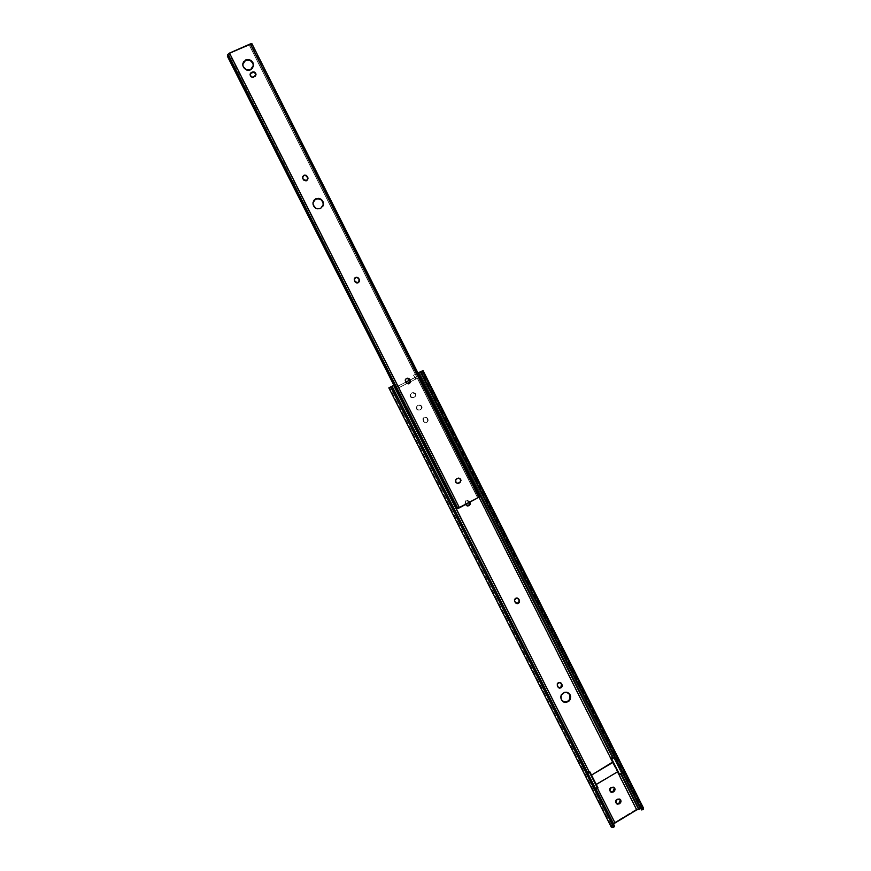 <?xml version="1.0" encoding="UTF-8"?>
<svg xmlns="http://www.w3.org/2000/svg" width="871" height="871" viewBox="0 0 871 871"><rect width="100%" height="100%" fill="white"/><g stroke="black" fill="none" stroke-linecap="round" stroke-linejoin="round"><path stroke-width="0.65" stroke-dasharray="4.36 3.27" d="M567.903 692.641L566.194 691.977C561.534 692.336 559.77 694.862 560.913 699.565L563.787 701.993M421.891 406.202L421.716 408.749L420.519 409.599L421.39 408.837L421.564 406.289L422.152 407.127L421.586 408.913L418.232 410.045L416.643 408.357L417.122 406.093L419.539 404.852L421.891 406.202L420.149 405.069L418.298 405.2L416.534 406.583L416.501 408.902L418.853 410.252L421.531 408.608L421.564 406.289L418.298 405.2L421.891 406.202M415.619 393.779L415.5 396.24L414.258 397.187L415.184 396.338L415.293 393.888L415.587 396.098L413.801 397.481L411.515 397.416L410.285 394.966L411.58 393.071L414.193 392.538L415.619 393.779L413.877 392.658L412.027 392.788L410.252 394.16L410.219 396.479L412.582 397.84L415.26 396.207L415.293 393.888L412.027 392.788L415.619 393.779M618.802 774.265L620.511 773.459L620.925 774.286L620.511 773.459L618.802 774.265M617.528 771.837L595.557 784.368L597.484 788.255L596.951 787.188L598.018 787.939L596.766 787.297L588.709 771.368L596.766 787.297L594.904 789.278L586.825 773.317L587.413 772.49L586.825 773.317L595.285 789.562L596.951 787.188L588.883 771.26L596.951 787.188L595.557 784.368L617.528 771.837M479.126 497.297L416.752 373.615L413.834 375.096L415.815 379.016L398.526 387.824L396.545 383.893L393.866 385.254L396.545 383.893L393.866 385.254L396.251 384.013L397.437 386.376L405.69 382.173L397.437 386.376L396.251 384.013L398.276 386.038L397.731 386.256L398.526 387.824L416.403 378.787L415.815 379.016L415.021 377.448L415.609 377.219L409.773 380.181L415.609 377.219L414.705 377.579L413.518 375.238L417.96 372.984L416.425 373.757L636.157 809.442L416.425 373.757L413.518 375.238L415.021 377.448L413.834 375.096L416.752 373.615L479.126 497.297M588.916 771.238L591.224 775.288L588.916 771.238M423.676 421.422L423.121 418.755L424.754 417.155L426.986 417.655L428.227 420.116L427.334 422.239L424.656 422.457L423.273 420.639L423.48 418.036C424.972 416.654 426.333 416.774 427.574 418.418L424.896 417.144L422.794 418.831L423.6 421.902L426.159 422.751L427.792 421.15L427.236 418.494C425.995 416.85 424.634 416.73 423.154 418.113L423.339 421.488C424.558 423.11 425.908 423.252 427.4 421.902L427.966 419.191L427.737 421.836C426.246 423.175 424.896 423.034 423.676 421.422M465.658 504.505L465.114 502.534L465.669 501.217L467.292 500.346L469.034 500.912L469.905 502.229L467.825 500.422L465.277 501.184L464.983 503.895L467.226 505.964L464.983 503.895L466.181 500.749L469.621 501.663L465.8 500.716L464.983 503.895L465.658 504.505M614.12 757.16L622.134 773.067L620.511 773.459L622.525 773.328L614.12 757.16M596.025 789.126L595.59 788.277L596.025 789.126M390.872 386.866L612.879 825.392L613.62 824.238L612.694 826.176L614.643 826.274L612.727 826.231L390.872 386.866M643.321 807.918L641.089 807.787L636.157 809.442L614.48 822.518L611.464 825.675L389.577 387.453L611.464 825.675L611.181 826.938M641.622 809.965L642.036 808.919L640.947 808.626L641.981 808.832L641.622 809.965M611.464 825.675L612.367 824.347L390.85 386.778L612.367 824.347L614.48 822.518L393.333 385.526L614.48 822.518L639.064 808.234L419.299 372.309L639.064 808.234L641.089 807.787L421.161 371.394L641.089 807.787L642.439 807.646M409.74 380.115L414.705 377.579L409.74 380.115M568.415 693.022L566.738 692.107L563.896 692.162L560.957 694.72L560.554 698.64L563.036 701.699M560.51 682.777L558.365 682.374L556.798 684.018L557.331 686.631L558.692 687.785M610.462 787.46L609.243 789.877L610.473 791.761C608.851 790.4 608.851 788.963 610.462 787.46L611.758 787.428L610.462 787.46M613.848 787.319L611.192 787.025L613.848 787.319M616.45 799.295L615.22 801.712L616.439 803.585C614.839 802.235 614.839 800.797 616.45 799.295L617.746 799.284L616.45 799.295M619.847 799.175L617.169 798.859L619.847 799.175M517.516 598.127L515.719 597.952L514.13 599.586L514.674 602.209L516.155 603.418L514.282 601.447C513.716 599.651 514.304 598.464 516.046 597.876L517.396 598.061M469.611 502.393L469.229 501.62L469.611 502.393M405.734 382.238L398.276 386.038L399.07 387.606L406.931 383.61L399.07 387.606L398.276 386.038L405.734 382.238M410.143 381.966L416.403 378.787L415.609 377.219L416.403 378.787L410.143 381.966M413.801 397.481C411.058 397.873 409.991 396.708 410.622 393.953L410.306 394.062C409.686 396.806 410.742 397.982 413.485 397.579L413.801 397.481M412.342 392.679L411.264 393.18L412.342 392.679M418.624 405.113L417.536 405.592L418.624 405.113M420.083 409.903C417.274 410.285 416.229 409.087 416.969 406.3L416.643 406.398C415.913 409.174 416.948 410.372 419.757 409.991L420.083 409.903M427.966 419.191L427.236 418.494L427.966 419.191M560.369 682.668L559.4 682.276C557.222 682.483 556.406 683.681 556.95 685.869L558.518 687.72M591.529 775.103L595.971 784.662L591.529 775.103M587.794 773.23L587.196 773.59L595.285 789.562L587.196 773.59L587.794 773.23M322.782 206.449L320.452 208.735L316.413 208.909L313.331 206.177L312.776 203.139L313.386 201.245L312.776 203.128C313.244 207.919 315.803 209.791 320.452 208.735L323.065 205.763M357.959 282.999L358.754 282.367L356.544 283.217L354.617 281.823L357.959 282.999M306.45 181.016L307.681 179.644L305.503 181.244L303.064 179.785L306.45 181.016M242.769 63.931L242.65 65.216C243.586 69.571 246.21 71.248 250.489 70.224L252.133 69.038L253.374 66.37L250.489 70.224L246.384 70.311L243.238 67.503L242.9 63.431M227.799 54.699L457.417 508.522M251.926 43.768L251.327 45.118L479.017 496.666L479.779 496.557L251.665 44.171L251.251 45.02L479.181 496.405L251.588 45.608L249.988 46.326L251.588 45.608L478.919 496.383L477.406 497.189L249.988 46.326L477.569 497.199L249.672 45.88L250.423 44.388L229.16 53.773L229.704 54.296L229.019 55.57L227.407 56.288L229.019 55.57L457.754 507.695L456.241 508.512L457.754 507.695L229.051 55.352L457.906 507.717L229.051 55.352L229.16 53.773L459.061 507.553L457.906 507.717L459.061 507.619L229.16 53.773L250.423 44.388L478.8 497.232L458.875 507.891L478.8 497.232L250.423 44.388L249.65 45.836L477.45 497.45L478.8 497.232L477.45 497.428L249.65 45.836M314.006 200.384L313.408 201.212M455.947 479.028L458.429 478.092L455.958 479.017L455.065 480.672L455.577 482.49L457.58 483.416C455.01 482.752 454.466 481.293 455.947 479.028L456.317 479.039M354.878 277.958L353.953 279.602L354.867 281.562L354.257 279.003M302.389 177.608L302.673 176.671L302.477 178.511L303.239 179.382L302.564 177.194M405.2 379.516L406.528 378.395L404.906 380.442L405.821 383.055L408.793 383.784L405.559 382.652L405.505 379.386M250.119 74.351L250.271 76.278L252.242 77.737L254.931 76.964L255.889 75.254L253.701 77.563C251.654 78.042 250.423 77.247 249.988 75.167L250.097 74.623M479.779 496.557L477.45 497.428M250.097 74.394L249.988 75.167M354.693 278.11L354.018 279.264M612.694 826.176L390.393 387.083M642.036 808.919L421.488 371.286M619.771 799.132L619.194 798.718M613.739 787.264L613.173 786.861M242.65 65.216L242.737 64.65M228.06 54.873L457.493 508.348M459.061 507.553L229.672 54.067M251.251 45.02L479.017 496.666"/><path stroke-width="1.31" d="M563.787 701.993L566.629 701.939L569.013 700.23L570.135 697.453L569.612 694.546L570.124 694.829C571.256 699.62 569.438 702.146 564.68 702.385L561.414 699.859L560.891 696.942L561.468 695.004L564.397 692.445L567.25 692.391L568.926 693.305L570.668 696.735L570.08 699.674L568.85 701.242L565.235 702.472L563.406 701.928L561.414 699.859C560.271 695.145 562.035 692.619 566.705 692.26L570.124 694.829L567.903 692.641M614.85 788.309L613.881 791.63L613.304 791.216L614.284 787.907L615.1 789.213L614.578 791.01L611.845 792.381L609.885 790.748L610.658 788.135L613.064 787.112L614.85 788.309L613.848 787.319L614.534 788.799L613.304 791.216L613.881 791.63L611.137 792.218C609.417 790.89 609.384 789.442 611.028 787.863L613.739 787.264L614.85 788.309M620.838 800.155L619.858 803.476L619.292 803.051L620.261 799.741L621.088 801.059L620.555 802.855L617.833 804.238L615.884 802.605L616.646 799.992L619.052 798.957L620.838 800.155L619.847 799.175L620.511 800.634L619.292 803.051L619.858 803.476L617.093 804.053C615.405 802.714 615.383 801.266 617.016 799.72L619.771 799.132L620.838 800.155M636.755 809.867L618.802 774.265L636.755 809.867L615.057 822.975L636.755 809.867L640.533 808.691L420.334 371.841L418.472 372.755L612.498 757.574L610.756 758.314L479.126 497.297L610.756 758.314L611.78 759.022L619.814 774.94L618.726 774.221L617.528 771.837L619.814 774.94L622.525 773.328L614.501 757.411L611.78 759.022L610.723 758.336L614.12 757.16L612.498 757.574L418.069 372.951L421.488 371.286L420.726 371.699L641.622 809.965L643.212 809.442L422.25 370.948L420.726 371.699L641.622 809.965L643.212 809.442L643.527 808.157L643.212 809.442L422.25 370.948L420.334 371.841L640.533 808.691L636.755 809.867M597.484 788.255L615.057 822.975L613.717 824.086L596.025 789.126L613.62 824.238L615.057 822.975L597.484 788.255M612.607 762.071L610.723 758.336L613.032 762.354L591.529 775.103L612.607 762.071M393.866 385.254L588.883 771.26L589.939 771.967L588.916 771.238L587.522 772.337L392.07 386.18L388.836 387.867L393.855 385.232L588.883 771.26L587.522 772.337L392.07 386.18L393.616 385.385L388.836 387.867L393.855 385.232M465.756 504.701L467.161 505.909L468.979 505.746L470.166 504.298L470.002 502.436L469.153 505.648L465.756 504.701M517.494 603.636L516.155 603.418L518.561 602.58L519.301 600.043C519.878 601.872 519.268 603.059 517.494 603.636L514.728 601.611C514.162 599.814 514.75 598.627 516.492 598.029L518.92 599.281L519.562 600.957L519.018 602.754L516.949 603.647L515.371 602.776L514.478 600.217L516.623 598.018L518.92 599.281L517.516 598.127M558.692 687.785L560.859 687.295L561.468 684.258L561.969 684.53C562.514 686.74 561.686 687.938 559.476 688.123L557.832 686.903L557.298 684.29L558.866 682.635L561.022 683.049L562.22 685.433L561.36 687.567L559.204 688.057L557.451 686.152C556.907 683.953 557.723 682.755 559.901 682.548L561.588 683.768L560.51 682.777M620.925 774.286L638.497 809.148L620.925 774.286M388.836 387.867L611.181 826.938L613.674 827.287L390.763 386.964L613.674 827.287L614.643 826.274L391.961 386.332L614.643 826.274L613.674 827.287L611.79 827.374L611.464 825.675M421.161 371.394L419.299 372.309L421.161 371.394M417.96 372.984L419.299 372.309L417.96 372.984M405.69 382.173L409.74 380.115L405.69 382.173M563.036 701.699L564.179 702.091C568.926 701.852 570.745 699.337 569.612 694.546L568.415 693.022M558.518 687.72L558.975 687.85C561.174 687.665 562.002 686.468 561.468 684.258L560.369 682.668M610.473 791.761L613.304 791.216L612.585 791.652L613.151 792.066L610.473 791.761M616.439 803.585L619.292 803.051L618.562 803.487L619.139 803.911L616.439 803.585M517.036 603.461C518.822 602.895 519.421 601.698 518.855 599.879L517.396 598.061M467.444 505.986L469.589 504.701L469.621 502.393L468.761 505.605L467.444 505.986M642.439 807.646L643.321 807.918M409.773 380.181L405.734 382.238L409.773 380.181M406.931 383.61L410.143 381.966L406.931 383.61M519.301 600.043L518.463 599.117L519.301 600.043M561.969 684.53L561.076 683.495L561.969 684.53M596.276 784.488L617.746 771.706L613.032 762.354L617.746 771.706L596.276 784.488M598.018 787.939L589.939 771.967L587.794 773.23L589.939 771.967L598.018 787.939L595.884 789.202L598.018 787.939M619.814 774.94L622.525 773.328L614.501 757.411L611.78 759.022L619.814 774.94M323.065 205.763L323.119 202.714L321.453 200.08L318.644 198.74L315.814 198.795C320.539 197.761 323.087 199.677 323.468 204.533L320.648 208.376L317.621 208.811L315.661 208.104L313.135 204.837L312.961 202.78L314.191 200.014L315.814 198.795L318.84 198.37L322.379 200.472L323.315 202.344L323.272 205.404L320.648 208.376C315.999 209.432 313.44 207.559 312.972 202.758L315.814 198.795L313.408 201.212M354.693 278.11C356.217 277.065 357.524 277.326 358.623 278.872L359.277 279.406L358.754 282.367L359.026 279.678L359.462 281.213L357.273 282.977L355.128 281.986L354.301 278.862L356.457 277.196L358.612 278.197L359.538 280.843L358.21 282.737L354.867 281.562L354.257 279.003C355.564 276.782 357.099 276.651 358.874 278.611L356.707 277.49L354.878 277.958M307.681 179.644L307.713 177.292L307.986 178.697L306.167 180.776L303.848 180.177L302.651 178.109L303.5 175.496L306.287 175.398L307.899 177.76L307.681 179.644L307.539 177.695L306.113 175.8L304.208 175.496L302.694 176.628C304.164 174.984 305.656 175.06 307.125 176.889L307.539 177.695L307.311 176.486C305.275 174.396 303.696 174.636 302.564 177.194L303.239 179.382L306.625 180.613L307.681 179.644M408.858 383.763L409.849 382.815L410.219 380.311L410.165 382.696L408.858 383.763L410.056 382.325L409.903 380.431L408.521 378.602L406.528 378.395L409.555 379.103L410.372 382.206L408.249 383.893L406.126 382.935L405.309 379.832L406.528 378.406L409.816 379.516L409.903 380.431L409.816 379.516C408.412 377.764 406.975 377.72 405.505 379.386L405.864 382.521L408.858 383.763M242.9 63.431L245.578 60.502C249.923 59.5 252.536 61.21 253.417 65.619L252.83 63.235L250.663 60.894L247.604 60.055L245.578 60.502L245.676 59.936C250.021 58.934 252.634 60.643 253.526 65.064L250.598 69.669L246.482 69.756L243.325 66.936L242.748 64.911L243.423 61.939L246.656 59.609L248.758 59.576L251.632 60.97L252.938 62.668L253.494 65.739L252.242 68.482L250.598 69.669C246.308 70.693 243.684 69.016 242.737 64.65L245.676 59.936L242.769 63.931M227.451 55.907L227.995 55.287L227.407 56.288L456.241 508.512L227.451 55.907L456.491 508.533L457.21 508.326L456.241 508.512L227.451 55.907M227.799 54.699L457.362 508.62L459.485 507.804L480.237 496.492L251.904 43.67L250.271 43.92L478.963 497.385L250.271 43.92L229.487 53.087L459.485 507.804L229.487 53.087L227.647 54.601L229.487 53.087L251.904 43.67M322.782 206.449L323.272 204.903C322.891 200.047 320.332 198.142 315.618 199.165L314.006 200.384M460.084 482.501C461.597 479.562 460.737 478.179 457.493 478.353L456.317 479.039C454.847 481.979 455.729 483.351 458.952 483.155L457.58 483.416L460.062 482.142L460.628 480.335L459.779 478.658L458.429 478.092L459.768 478.386L461.009 480.346L459.714 482.752L457.101 483.318L455.435 481.162L455.99 479.366L458.396 478.092C460.77 478.974 461.195 480.444 459.703 482.49L459.703 482.49M250.097 74.394L252.296 72.053C254.354 71.574 255.595 72.38 256.009 74.481L253.809 77.018C251.763 77.508 250.521 76.702 250.097 74.623L251.479 72.413L254.234 72.01L255.911 73.817L255.399 76.093L252.851 77.236L250.99 76.539L250.217 73.806L251.066 72.652L252.296 72.053L252.187 72.609C254.245 72.13 255.486 72.935 255.9 75.026L255.345 73.458L253.646 72.435L251.381 72.968L250.119 74.351M479.779 496.557L251.926 43.768M457.417 508.522L480.237 496.492M423.012 370.513L643.527 808.157M617.093 804.053L616.516 803.617M611.137 792.218L610.571 791.804M457.362 508.62L227.647 54.601M253.417 65.619L253.526 65.064M255.9 75.026L256.009 74.481"/></g></svg>
